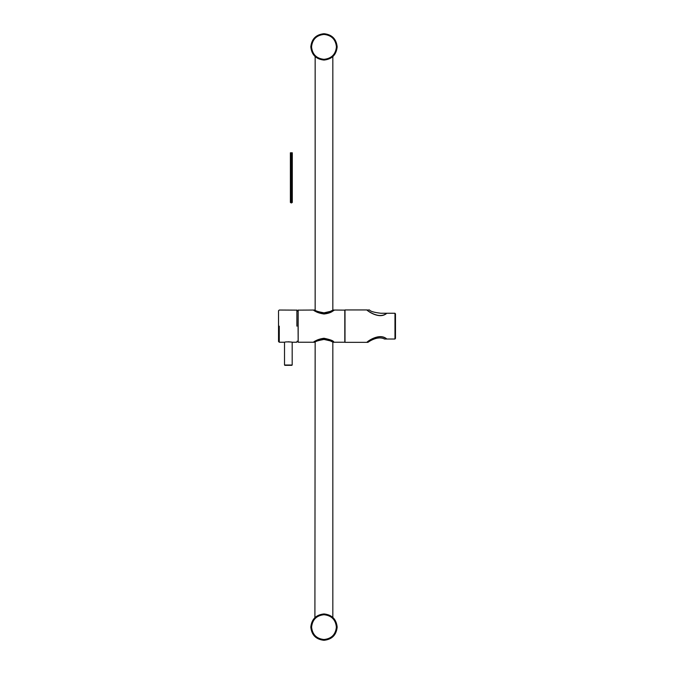 <?xml version="1.0" encoding="UTF-8"?>
<svg xmlns="http://www.w3.org/2000/svg" width="674" height="674" viewBox="0 0 674 674"><rect width="100%" height="100%" fill="white"/><g stroke="black" fill="none" stroke-linecap="round" stroke-linejoin="round"><path stroke-width="1.01" d="M315.154 56.667L315.154 310.175M315.154 342.106L314.91 617.561L315.609 616.937M332.366 57.063L333.074 56.439M314.91 56.439L315.609 57.063M323.992 60.062C331.937 59.228 336.334 54.83 337.168 46.885C336.334 38.932 331.937 34.543 323.992 33.7C316.039 34.543 311.649 38.932 310.807 46.885C311.649 54.83 316.039 59.228 323.992 60.062M323.992 640.3C316.039 639.457 311.649 635.068 310.807 627.115C311.649 619.17 316.039 614.772 323.992 613.938C331.937 614.772 336.334 619.17 337.168 627.115C336.334 635.068 331.937 639.457 323.992 640.3M332.889 617.392L332.366 616.946M395.469 313.873L394.981 313.25L386.842 313.25C379.285 320.074 366.513 310.141 366.875 309.939L345.004 309.939L345.004 342.341L366.875 342.341C366.513 342.139 379.285 332.198 386.842 339.022L394.981 339.022L395.469 338.399L395.469 313.873L395.469 338.399M345.004 309.939L344.903 326.14M278.531 326.14L278.531 310.773L278.531 341.507L279.263 342.24L284.521 342.24L284.521 365.022L291.884 365.316L284.816 365.316M284.521 342.24C286.088 341.238 298.068 342.788 288.346 341.777M333.074 310.891L323.992 313.89C317.656 312.475 314.168 311.194 313.536 310.032L314.91 310.891M298.068 310.133L314.91 310.032C315.449 310.899 318.473 311.835 323.992 312.837L330.403 311.371L333.074 310.032L334.489 310.057L332.939 311.026C330.934 312.559 327.952 313.553 323.992 314.008C314.632 312.576 313.806 309.602 313.494 310.057L316.544 311.902L323.992 314.033L334.523 310.04L344.903 310.133M314.91 341.381L313.536 342.24C314.168 341.086 317.656 339.797 323.992 338.382L333.074 341.381M344.81 326.14L344.81 310.032L344.81 342.24L333.074 342.24L330.403 340.901L323.992 339.435C318.473 340.437 315.449 341.373 314.91 342.24L313.494 342.215C313.157 342.965 315.365 339.418 323.992 338.264C329.864 339.485 333.091 340.631 333.681 341.701L323.992 338.238L316.544 340.37L313.444 342.24L298.169 342.24L298.169 310.032L298.169 326.14M298.068 326.14L298.169 342.24M296.889 326.14L296.889 310.032L296.99 326.14M291.345 152.787L290.384 152.787L290.384 202.436L291.345 202.984L292.297 202.436L292.297 152.787L291.345 152.787L291.345 202.984M367.001 309.939C366.648 310.099 379.1 319.779 386.632 313.25L380.818 313.25C374.07 312.45 370.287 311.337 369.487 309.939L367.001 310.032M384.525 339.022L386.632 339.022C379.1 332.493 366.648 342.173 367.001 342.341L367.979 342.341C367.768 342.4 377.347 335.264 384.525 339.022L384.365 338.963M323.992 59.329C316.485 58.537 312.332 54.392 311.548 46.885C312.332 39.378 316.485 35.225 323.992 34.433C331.498 35.225 335.644 39.378 336.436 46.885C335.644 54.392 331.498 58.537 323.992 59.329M323.992 614.722C331.465 615.514 335.601 619.642 336.385 627.115C335.601 634.596 331.465 638.725 323.992 639.516C316.51 638.725 312.382 634.596 311.59 627.115C312.382 619.642 316.51 615.514 323.992 614.722M394.981 313.25L394.981 339.022M296.889 342.24L292.179 342.24L292.179 365.022L284.521 365.022M279.263 326.14L279.263 342.24M290.384 198.94L292.297 198.94M332.83 617.333L332.83 342.106M332.83 310.175L332.83 56.667M278.531 310.773L279.263 310.032L296.99 310.133M296.99 341.255L298.068 341.255M296.99 311.017L298.068 311.017"/></g></svg>
